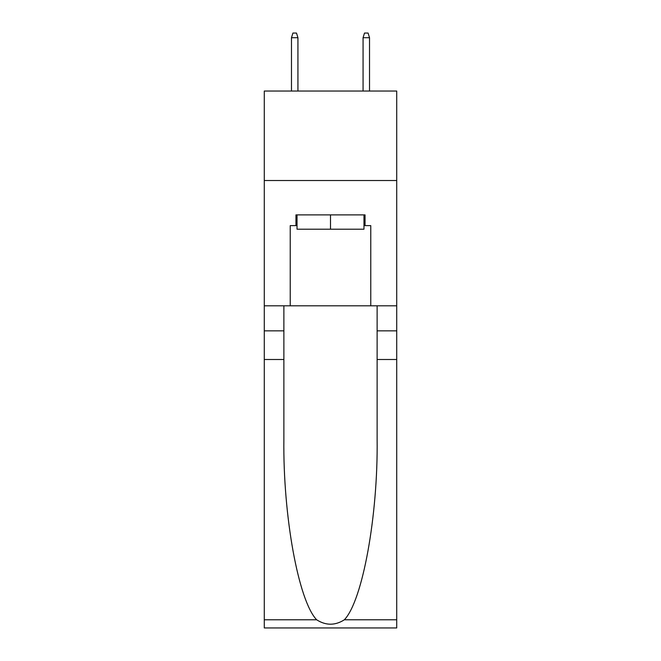 <?xml version="1.0" encoding="UTF-8"?>
<svg xmlns="http://www.w3.org/2000/svg" width="661" height="661" viewBox="0 0 661 661"><rect width="100%" height="100%" fill="white"/><g stroke="black" fill="none" stroke-linecap="round" stroke-linejoin="round"><path stroke-width="0.99" d="M396.716 180.519L396.716 91.036L264.284 91.036L264.284 180.519L396.716 180.519L396.716 305.803L370.771 305.803L370.771 225.624L365.046 225.624L365.046 214.883L295.954 214.883L295.954 225.624L297.029 225.624M363.971 214.883L363.971 229.202L297.029 229.202L297.029 214.883M330.5 214.883L330.5 229.202M344.348 619.787L396.716 619.787L396.716 627.95L264.284 627.95L264.284 359.493L283.875 359.493L283.875 439.309C282.925 515.588 298.4 600.816 316.652 619.787C325.873 625.67 335.11 625.67 344.348 619.787C362.6 600.816 378.075 515.588 377.125 439.309L377.125 305.803M377.125 359.493L396.716 359.493L396.716 305.803M264.284 359.493L264.284 180.519M283.875 305.803L283.875 359.493M396.716 619.787L396.716 359.493M264.284 305.803L290.229 305.803L290.229 225.624L295.954 225.624M290.229 305.803L370.771 305.803M363.971 225.624L365.046 225.624M297.929 91.036L297.929 37.702L291.484 37.702L291.484 91.036M291.484 37.702L292.914 33.05L296.492 33.05L297.929 37.702M363.071 37.702L364.508 33.05L368.086 33.05L369.516 37.702L363.071 37.702L363.071 91.036M369.516 37.702L369.516 91.036M377.125 330.855L396.716 330.855M283.875 330.855L264.284 330.855M264.284 619.787L316.652 619.787"/></g></svg>
